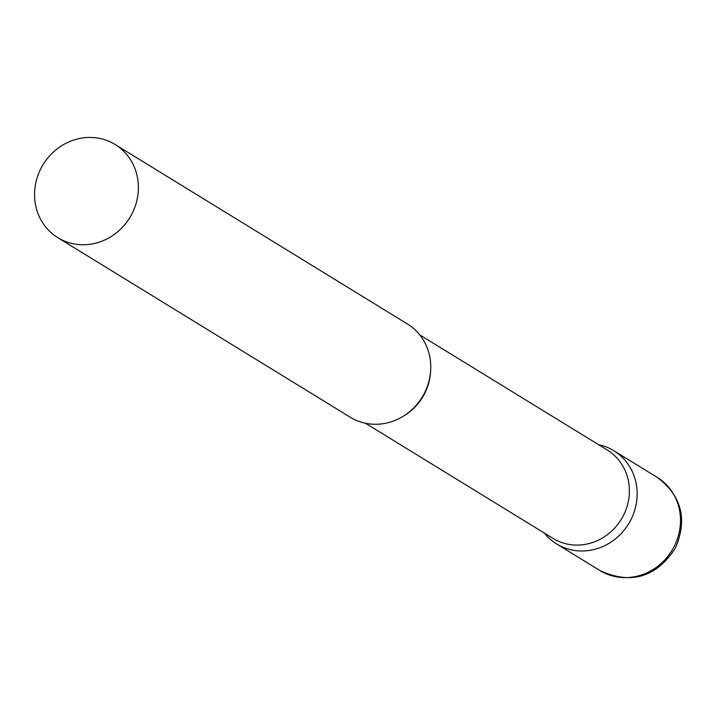 <?xml version="1.0" encoding="UTF-8"?>
<svg xmlns="http://www.w3.org/2000/svg" width="716" height="716" viewBox="0 0 716 716"><rect width="100%" height="100%" fill="white"/><g stroke="black" fill="none" stroke-linecap="round" stroke-linejoin="round"><path stroke-width="1.07" d="M598.585 444.69A54.684 50.827 121.6 0 1 613.854 450.731A54.684 50.827 121.6 0 1 630.456 520.586A54.684 50.827 121.6 0 1 556.627 543.945A54.684 50.827 121.6 0 1 544.33 533.053A54.684 50.827 -58.4 0 0 559.742 545.699A54.684 50.827 -58.4 0 0 630.456 520.586A54.684 50.827 -58.4 0 0 610.739 448.977A54.684 50.827 -58.4 0 0 598.585 444.69M365.509 423.263L553.038 538.405A51.847 48.187 -58.4 0 0 555.992 540.07A51.847 48.187 -58.4 0 0 622.159 517.865A51.847 48.187 -58.4 0 0 607.293 450.042L419.764 334.9M57.853 237.703L350.24 417.222A54.684 50.827 -58.4 0 0 353.355 418.976A54.684 50.827 -58.4 0 0 423.147 395.554A54.684 50.827 -58.4 0 0 407.467 324.017L115.088 144.489A54.684 50.827 -58.4 0 0 111.965 142.735A54.684 50.827 -58.4 0 0 42.172 166.157A54.684 50.827 -58.4 0 0 57.853 237.703A54.684 50.827 -58.4 0 0 60.976 239.457A54.684 50.827 -58.4 0 0 130.768 216.035A54.684 50.827 -58.4 0 0 115.088 144.489M657.198 477.348A54.684 50.827 121.6 0 1 673.801 547.203A54.684 50.827 121.6 0 1 599.963 570.554C630.939 584.865 656.062 577.436 675.313 548.286C687.736 519.467 681.695 495.821 657.198 477.348L613.854 450.731M403.824 415.88A51.847 48.187 -58.4 0 0 430.513 372.41M556.627 543.945L599.963 570.554"/></g></svg>
